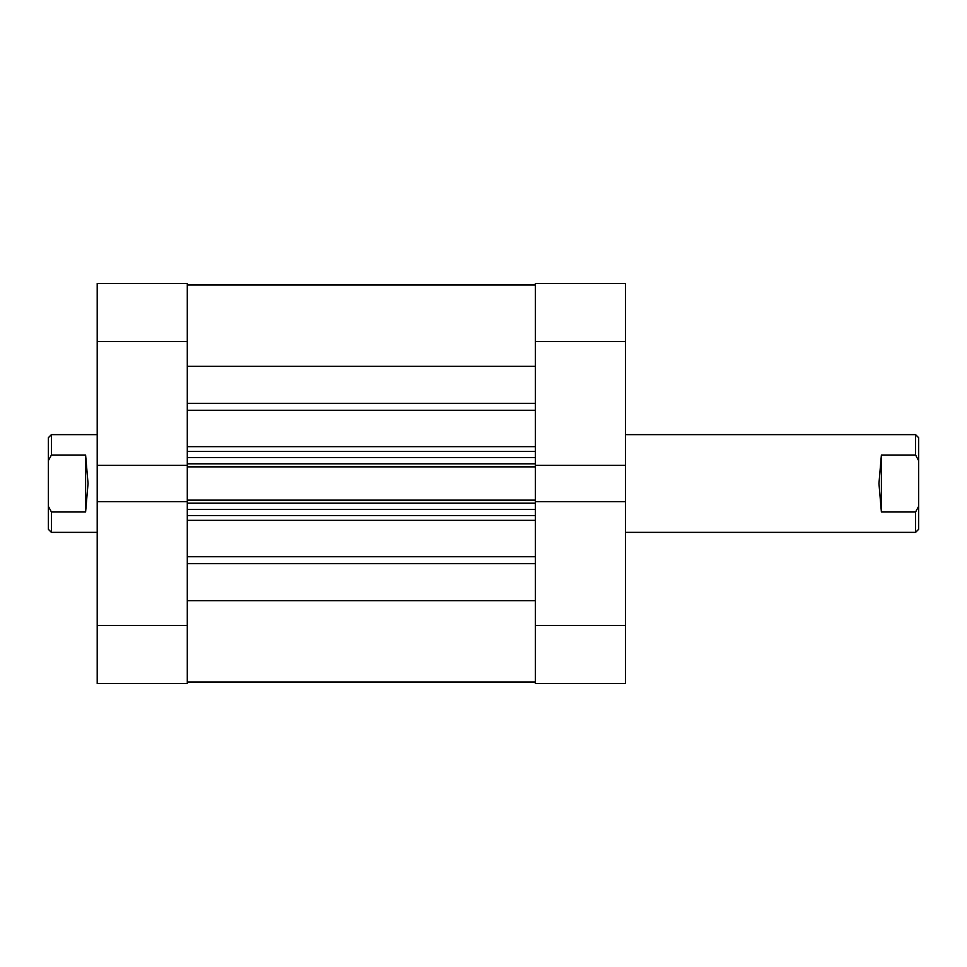 <?xml version="1.0" encoding="UTF-8"?>
<svg xmlns="http://www.w3.org/2000/svg" width="967" height="967" viewBox="0 0 967 967"><rect width="100%" height="100%" fill="white"/><g stroke="black" fill="none" stroke-linecap="round" stroke-linejoin="round"><path stroke-width="1.45" d="M97.208 341.508L97.208 283.488L187.296 283.488L187.296 341.508L97.208 341.508L97.208 501.643L187.296 501.643L187.296 683.512L97.208 683.512L97.208 625.492L187.296 625.492M97.208 501.643L97.208 625.492M187.296 341.508L187.296 465.357L97.208 465.357M625.492 625.492L625.492 683.512L535.416 683.512L535.416 625.492L625.492 625.492L625.492 465.357L535.416 465.357L535.416 283.488L625.492 283.488L625.492 341.508L535.416 341.508M625.492 465.357L625.492 341.508M535.416 625.492L535.416 501.643L625.492 501.643M881.396 511.978L881.396 455.022L878.955 483.5L881.396 511.978L915.592 511.978L915.592 532.358L625.492 532.358M97.208 434.642L51.408 434.642L51.408 455.022L85.604 455.022L88.045 483.5L85.604 511.978L51.408 511.978L51.408 532.358L97.208 532.358M51.408 532.358L48.35 529.3L48.35 437.7L51.408 434.642M51.408 511.978L48.35 506.357M48.35 460.643L51.408 455.022M85.604 511.978L85.604 455.022M881.396 455.022L915.592 455.022L915.592 434.642L625.492 434.642M915.592 532.358L918.65 529.3L918.65 437.7L915.592 434.642M915.592 511.978L918.65 506.357M918.65 460.643L915.592 455.022M187.296 501.643L187.296 465.357M535.416 465.357L535.416 466.856L187.296 466.856M187.296 500.144L535.416 500.144L535.416 466.856M535.416 500.144L535.416 501.643M187.296 366.336L535.416 366.336M187.296 600.664L535.416 600.664M187.296 285.011L535.416 285.011M535.416 515.568L187.296 515.568M187.296 451.432L535.416 451.432M187.296 403.336L535.416 403.336M187.296 556.726L535.416 556.726M187.296 446.645L535.416 446.645M535.416 410.274L187.296 410.274M535.416 520.355L187.296 520.355M535.416 563.664L187.296 563.664M535.416 503.191L187.296 503.191M187.296 509.452L535.416 509.452M187.296 463.809L535.416 463.809M535.416 457.548L187.296 457.548M187.296 681.989L535.416 681.989"/></g></svg>
